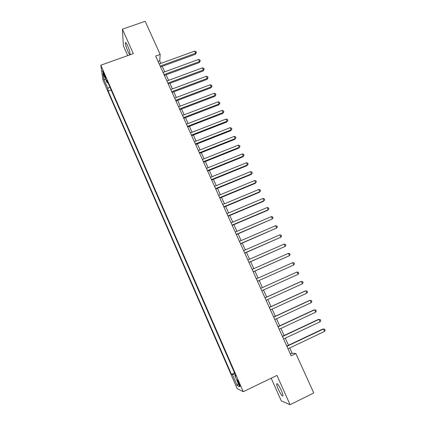 <?xml version="1.0" encoding="UTF-8"?>
<svg xmlns="http://www.w3.org/2000/svg" width="426" height="426" viewBox="0 0 426 426"><rect width="100%" height="100%" fill="white"/><g stroke="black" fill="none" stroke-linecap="round" stroke-linejoin="round"><path stroke-width="0.64" d="M281.261 390.37C278.679 385.029 277.14 382.899 276.639 383.975C276.682 385.029 277.251 386.808 278.348 389.321C280.904 394.641 282.449 396.776 282.981 395.733C282.939 394.678 282.363 392.894 281.261 390.37M127.571 45.667C126.288 42.898 125.548 41.956 125.345 42.84C125.409 44.682 126.234 47.483 127.816 51.237C129.099 54.006 129.845 54.954 130.052 54.075C129.989 52.249 129.163 49.448 127.571 45.667M239.258 383.299C238.017 380.61 237.341 379.523 237.229 380.045L238.203 382.836C239.439 385.519 240.115 386.606 240.232 386.094L239.258 383.299M271.192 378.208L281.267 400.871L290.058 404.7L313.765 392.985L295.868 353.543L292.098 353.202L289.728 347.962M102.986 80.163L237.186 388.608L243.251 391.686L100.818 65.205L102.986 80.163M100.818 65.205L133.322 53.623L122.416 29.197L123.391 45.848L127.736 55.614M160.879 63.362L159.734 60.833L160.176 54.416L155.634 56.046L291.176 355.785L295.868 353.543M103.939 74.832L105.765 78.24L104.418 74.188L102.581 70.775L103.939 74.832L104.588 74.598M235.541 375.21L234.822 375.673L235.929 376.099L106.718 79.843L107.086 82.639L107.964 82.692M234.822 375.673L239.63 386.712L237.186 385.546L232.5 374.789L231.472 374.395L108.188 91.121L107.847 88.507L103.832 79.273L102.975 73.208L107.086 82.639M122.416 29.197L145.154 21.3L160.176 54.416M290.058 404.7L276.985 375.418L243.251 391.686M288.503 345.257L285.298 338.18M284.094 335.528L280.888 328.441M279.712 325.842L276.501 318.755M275.35 316.209L272.139 309.111M271.011 306.619L267.794 299.515M266.687 297.076L263.47 289.968M262.389 287.582L259.178 280.489M258.097 278.098L254.918 271.074M253.821 268.657L250.674 261.702M249.567 259.258L246.452 252.373M245.333 249.902L242.25 243.092M241.116 240.594L238.065 233.853M236.925 231.329L233.906 224.662M232.75 222.111L229.763 215.513M228.597 212.936L225.642 206.402M224.459 203.804L221.536 197.339M220.343 194.714L217.452 188.319M216.248 185.667L213.389 179.341M212.175 176.662L209.342 170.405M208.117 167.7L205.316 161.507M204.081 158.781L201.306 152.657M200.06 149.904L197.318 143.844M196.061 141.065L193.345 135.074M192.078 132.273L189.394 126.341M188.116 123.519L185.459 117.651M184.17 114.807L181.54 109.003M180.241 106.133L177.642 100.392M176.332 97.501L173.765 91.819M172.445 88.906L169.899 83.288M168.574 80.349L166.055 74.795M164.718 71.834L162.231 66.344M158.073 61.435L159.734 60.833M290.383 354.022L292.098 353.202M109.796 86.893L107.847 88.507M111.165 90.035L108.188 91.121M234.545 372.936L231.472 374.395M232.5 374.789L234.971 373.906M105.701 79.465L103.832 79.273M237.186 385.546L238.214 383.459M160.565 66.951L195.427 54.267L195.635 53.191L160.171 66.083M194.666 51.109L196.04 51.642L196.423 52.478L195.635 53.191L194.666 51.109L159.218 63.964M196.423 52.478L195.427 54.267M164.393 75.407L199.288 62.601L199.512 61.557L164.015 74.571M198.543 59.464L199.906 59.986L200.295 60.822L199.512 61.557L198.543 59.464L163.051 72.447M200.295 60.822L199.288 62.601M168.233 83.906L203.17 70.972L203.404 69.96L167.871 83.102M202.43 67.856L203.793 68.373L204.182 69.209L203.404 69.96L202.43 67.856L166.907 80.967M204.182 69.209L203.17 70.972M172.093 92.442L207.063 79.385L207.313 78.4L171.747 91.675M206.338 76.286L207.696 76.792L208.09 77.633L207.313 78.4L206.338 76.286L170.773 89.529M208.09 77.633L207.063 79.385M175.975 101.021L210.976 87.836L211.243 86.877L175.64 100.28M210.263 84.753L211.621 85.248L212.015 86.1L211.243 86.877L210.263 84.753L174.665 98.124M212.015 86.1L210.976 87.836M179.868 109.636L214.912 96.324L215.194 95.397L179.548 108.934M214.203 93.262L215.561 93.747L215.955 94.599L215.194 95.397L214.203 93.262L178.569 106.766M215.955 94.599L214.912 96.324M183.782 118.295L218.857 104.849L219.156 103.955L183.478 117.619M218.165 101.809L219.518 102.283L219.917 103.14L219.156 103.955L218.165 101.809L182.493 115.446M219.917 103.14L218.857 104.849M187.717 126.991L222.825 113.412L223.139 112.549L187.429 126.352M222.143 110.398L223.496 110.861L223.895 111.719L223.139 112.549L222.143 110.398L186.439 124.163M223.895 111.719L222.825 113.412M191.668 135.729L226.813 122.017L227.143 121.186L191.391 135.122M226.142 119.024L227.489 119.477L227.894 120.34L227.143 121.186L226.142 119.024L190.401 132.923M227.894 120.34L226.813 122.017M195.635 144.505L230.817 130.665L231.164 129.861L195.38 143.935M230.157 127.688L231.504 128.13L231.909 128.998L231.164 129.861L230.157 127.688L194.378 141.725M231.909 128.998L230.817 130.665M199.624 153.323L234.838 139.35L235.2 138.578L199.379 152.785M234.188 136.395L235.535 136.826L235.94 137.699L235.2 138.578L234.188 136.395L198.378 150.57M235.94 137.699L234.838 139.35M203.633 162.184L238.88 148.072L239.258 147.332L203.404 161.678M238.246 145.138L239.588 145.559L239.992 146.438L239.258 147.332L238.246 145.138L202.398 159.452M239.992 146.438L238.88 148.072M207.654 171.087L242.942 156.837L243.337 156.129L207.446 170.618M242.314 153.93L243.656 154.34L244.066 155.218L243.337 156.129L242.314 153.93L206.434 168.376M244.066 155.218L242.942 156.837M211.701 180.028L247.021 165.645L247.431 164.969L211.504 179.596M246.404 162.753L247.746 163.153L248.156 164.037L247.431 164.969L246.404 162.753L210.487 177.349M248.156 164.037L247.021 165.645M215.764 189.011L251.116 174.49L251.548 173.851L215.583 188.617M250.515 171.625L251.851 172.013L252.267 172.903L251.548 173.851L250.515 171.625L214.56 186.359M252.267 172.903L251.116 174.49M219.848 198.042L255.233 183.377L255.68 182.77L219.683 197.68M254.647 180.533L255.978 180.912L256.393 181.806L255.68 182.77L254.647 180.533L218.655 195.412M256.393 181.806L255.233 183.377M223.948 207.111L259.37 192.307L259.833 191.732L223.799 206.786M258.795 189.49L260.126 189.852L260.542 190.747L259.833 191.732L258.795 189.49L222.771 204.507M228.07 216.227L263.529 201.28L264.008 200.737L227.937 215.939M262.964 198.484L264.29 198.835L264.711 199.735L264.008 200.737L262.964 198.484L226.904 213.644M232.207 225.381L267.704 210.295L268.199 209.784L232.095 225.13M267.15 207.521L268.476 207.861L268.897 208.767L268.199 209.784L267.15 207.521L231.057 222.83M236.371 234.582L272.411 218.879L236.276 234.369M271.357 216.6L272.683 216.93L273.103 217.84L272.411 218.879L271.357 216.6L235.227 232.058M240.552 243.826L276.644 228.011L240.472 243.651M275.585 225.721L276.905 226.041L277.331 226.951L276.644 228.011L275.585 225.721L239.417 241.329M244.753 253.119L280.899 237.186L244.689 252.98M279.834 234.891L281.149 235.195L281.575 236.11L280.899 237.186L279.834 234.891L243.635 250.642M248.97 262.448L285.17 246.409L248.928 262.352M284.099 244.098L285.415 244.391L285.846 245.312L285.17 246.409L284.099 244.098L247.863 260.004M253.214 271.825L289.467 255.675L253.188 271.767M288.391 253.353L289.701 253.635L290.133 254.562L289.467 255.675L288.391 253.353L252.117 269.408M292.699 262.65L294.009 262.922L294.441 263.848L293.78 264.983L257.464 281.229L293.78 264.983L292.699 262.65L256.393 278.86M298.115 274.339L298.77 273.183L298.333 272.251L297.028 271.996L260.685 288.349L297.028 271.996L298.115 274.339L261.766 290.74M265.004 297.902L301.379 281.384L302.471 283.737L266.085 300.293M264.983 297.854L300.74 281.613L302.684 281.623L303.115 282.566L302.471 283.737M269.339 307.492L305.751 290.814L306.842 293.179L270.425 309.899M269.301 307.402L305.091 291.006L307.05 291.043L307.487 291.991L306.842 293.179M273.7 317.13L310.139 300.293L311.241 302.668L274.791 319.548M273.641 316.997L309.462 300.447L311.438 300.511L311.88 301.459L311.241 302.668M278.077 326.811L314.553 309.819L315.661 312.205L279.174 329.245M277.997 326.641L313.855 309.936L315.847 310.022L316.289 310.975L315.661 312.205M282.475 336.545L318.989 319.388L320.102 321.784L283.583 338.984M282.379 336.332L318.275 319.468L320.283 319.58L320.725 320.538L320.102 321.784M286.9 346.327L323.446 329.005L324.564 331.417L288.008 348.777M286.783 346.072L322.711 329.048L324.734 329.181L325.182 330.145L324.564 331.417M105.318 76.526L104.759 76.723M277.241 383.682L276.639 383.975M125.862 42.659L125.345 42.84"/></g></svg>
